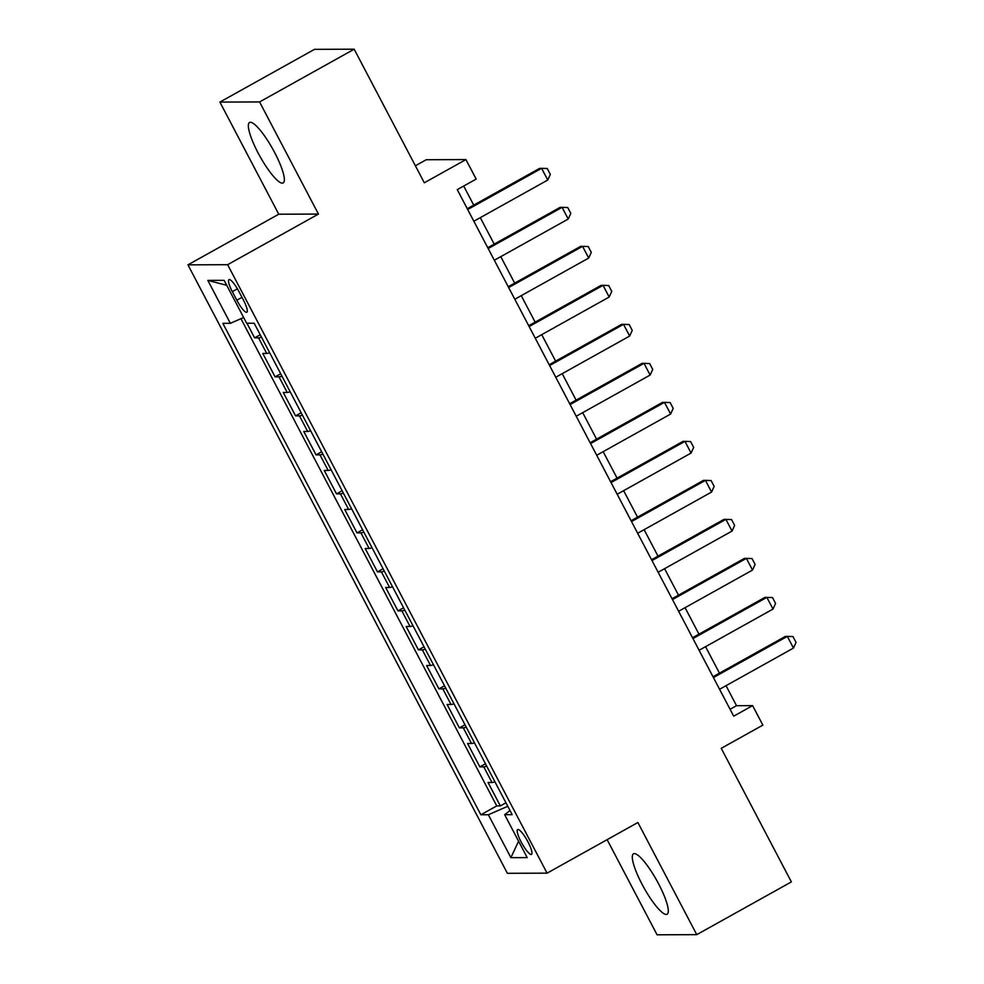 <?xml version="1.0" encoding="UTF-8"?>
<svg xmlns="http://www.w3.org/2000/svg" width="984" height="984" viewBox="0 0 984 984"><rect width="100%" height="100%" fill="white"/><g stroke="black" fill="none" stroke-linecap="round" stroke-linejoin="round"><path stroke-width="1.48" d="M658.665 883.989A34.588 7.38 -119.1 0 0 633.462 853.817A34.588 7.38 -119.1 0 0 641.937 884.05A34.588 7.38 -119.1 0 0 667.14 914.234A34.588 7.38 -119.1 0 0 658.665 883.989M274.721 152.68A34.588 7.38 -119.1 0 0 249.518 122.508A34.588 7.38 -119.1 0 0 257.993 152.741A34.588 7.38 -119.1 0 0 283.195 182.926A34.588 7.38 -119.1 0 0 274.721 152.68M528.014 841.96A14.194 3.026 -119.1 0 0 517.67 829.574A14.194 3.026 -119.1 0 0 521.151 841.984A14.194 3.026 -119.1 0 0 531.495 854.358A14.194 3.026 -119.1 0 0 528.014 841.96M607.128 839.672L657.078 934.8L696.758 934.652L791.37 881.91L721.235 748.332L762.858 725.122L752.612 705.626L736.524 705.688L726.02 685.676M187.944 264.844L507.387 873.3L547.079 873.152L227.636 264.696L187.944 264.844L278.755 214.217L318.447 214.069L259.579 101.942L219.887 102.09L278.755 214.217M219.887 102.09L314.486 49.348L354.178 49.2L424.313 182.79L465.936 159.58L426.244 159.728L415.383 165.779M259.579 101.942L354.178 49.2M246.947 323.244L254.61 337.869L260.219 334.744M269.678 352.752A17.737 2.03 152.3 0 1 266.726 353.453L262.802 353.465L275.089 376.872L280.698 373.748M290.145 391.755A17.737 2.03 -27.7 0 1 287.205 392.456L283.281 392.468L295.569 415.875L301.166 412.751M310.624 430.758A17.737 2.03 -27.7 0 1 307.672 431.459L303.761 431.472L316.048 454.879L321.645 451.754M331.104 469.762A17.737 2.03 -27.7 0 1 328.152 470.463L324.24 470.475L336.528 493.882L342.124 490.758M351.583 508.765A17.737 2.03 -27.7 0 1 348.631 509.466L344.72 509.478L356.995 532.885L362.604 529.761M372.063 547.768A17.737 2.03 -27.7 0 1 369.111 548.469L365.187 548.482L377.475 571.889L383.083 568.764M392.53 586.772A17.737 2.03 -27.7 0 1 389.59 587.473L385.666 587.485L397.954 610.892L403.551 607.768M413.009 625.775A17.737 2.03 -27.7 0 1 410.057 626.476L406.146 626.488L418.434 649.895L424.03 646.771M433.489 664.778A17.737 2.03 -27.7 0 1 430.537 665.479L426.626 665.491L438.913 688.886L444.51 685.774M453.968 703.781A17.737 2.03 -27.7 0 1 451.016 704.482L447.105 704.495L459.38 727.889L464.989 724.778M474.448 742.785A17.737 2.03 -27.7 0 1 471.496 743.486L467.572 743.498L479.86 766.893L485.469 763.781M465.936 159.58L476.17 179.088L457.252 189.629L733.695 716.168L752.612 705.626M232.322 291.645L236.824 300.231A13.751 2.927 -119.1 0 0 246.849 312.223A13.751 2.927 -119.1 0 0 243.478 300.206L238.977 291.621A13.751 2.927 -119.1 0 0 228.952 279.628A13.751 2.927 -119.1 0 0 232.322 291.645L237.415 288.816M510.007 810.533L504.669 814.691L512.172 814.654L254.167 323.219L246.652 323.244L224.131 280.342L207.833 280.403L230.354 323.305L222.839 323.342L480.856 814.777L488.359 814.752L507.781 806.29M504.669 814.691L527.19 857.593L510.893 857.654L488.359 814.752M261.486 337.155A17.737 2.03 152.3 0 1 258.534 337.856L254.61 337.869M240.957 318.693L496.748 805.921L500.339 805.896L505.936 802.784M494.915 781.788A17.737 2.03 -27.7 0 1 491.975 782.489L488.052 782.501L500.339 805.896M486.723 766.179A17.737 2.03 152.3 0 1 483.784 766.88L479.86 766.893M466.256 727.176A17.737 2.03 152.3 0 1 463.304 727.877L459.38 727.889M445.777 688.173A17.737 2.03 152.3 0 1 442.825 688.874L438.913 688.886M425.297 649.169A17.737 2.03 152.3 0 1 422.345 649.87L418.434 649.895M404.818 610.166A17.737 2.03 152.3 0 1 401.866 610.867L397.954 610.892M384.338 571.163A17.737 2.03 152.3 0 1 381.398 571.864L377.475 571.889M363.871 532.159A17.737 2.03 152.3 0 1 360.919 532.861L356.995 532.885M343.391 493.156A17.737 2.03 152.3 0 1 340.439 493.857L336.528 493.882M322.912 454.165A17.737 2.03 152.3 0 1 319.96 454.854L316.048 454.879M302.432 415.162A17.737 2.03 152.3 0 1 299.48 415.851L295.569 415.875M281.953 376.159A17.737 2.03 152.3 0 1 279.013 376.847L275.089 376.872M318.447 214.069L227.636 264.696M696.758 934.652L637.89 822.513L547.079 873.152M719.452 673.154L705.553 646.673M698.972 634.151L685.073 607.682M678.493 595.148L664.594 568.678M658.013 556.144L644.114 529.675M637.534 517.141L623.635 490.672M617.066 478.138L603.167 451.668M596.587 439.135L582.688 412.665M576.107 400.131L562.208 373.662M555.628 361.128L541.729 334.658M535.148 322.125L521.249 295.655M514.681 283.121L500.782 256.652M494.202 244.118L480.303 217.648M473.722 205.115L463.698 186.037M730.079 709.279L736.524 705.688M243.651 317.524L230.354 323.305M496.748 805.921L480.856 814.777M226.738 285.298L207.833 280.403M510.893 857.654L518.58 841.185M467.707 209.543L541.606 168.338L547.264 168.522L550.327 174.377L547.756 180.035L473.845 221.24M547.756 180.035L541.606 168.338L539.675 168.35L467.277 208.706M488.187 248.546L562.085 207.341L567.731 207.526L570.806 213.38L568.235 219.038L494.325 260.243M568.235 219.038L562.085 207.341L560.154 207.353L487.757 247.71M508.666 287.549L582.565 246.344L588.211 246.529L591.286 252.384L588.703 258.042L514.804 299.247M588.703 258.042L582.565 246.344L580.634 246.357L508.224 286.713M529.134 326.553L603.044 285.348L608.69 285.532L611.765 291.387L609.182 297.045L535.284 338.25M609.182 297.045L603.044 285.348L601.113 285.36L528.703 325.716M549.613 365.556L623.512 324.351L629.17 324.536L632.245 330.39L629.662 336.048L555.763 377.253M629.662 336.048L623.512 324.351L621.593 324.363L549.183 364.72M570.093 404.559L643.991 363.354L649.649 363.539L652.712 369.394L650.141 375.052L576.23 416.257M650.141 375.052L643.991 363.354L642.06 363.367L569.662 403.723M590.572 443.563L664.471 402.358L670.116 402.542L673.191 408.397L670.621 414.055L596.71 455.26M670.621 414.055L664.471 402.358L662.539 402.37L590.142 442.726M611.052 482.566L684.95 441.361L690.596 441.545L693.671 447.4L691.088 453.058L617.189 494.263M691.088 453.058L684.95 441.361L683.019 441.373L610.609 481.729M631.519 521.569L705.43 480.364L711.075 480.549L714.15 486.403L711.567 492.062L637.669 533.266M711.567 492.062L705.43 480.364L703.499 480.377L631.088 520.733M651.998 560.56L725.897 519.367L731.555 519.552L734.63 525.407L732.047 531.065L658.148 572.27M732.047 531.065L725.897 519.367L723.978 519.38L651.568 559.736M672.478 599.563L746.376 558.371L752.034 558.555L755.097 564.41L752.526 570.068L678.616 611.273M752.526 570.068L746.376 558.371L744.445 558.383L672.047 598.739M692.957 638.567L766.856 597.374L772.501 597.559L775.576 603.413L773.006 609.071L699.095 650.276M773.006 609.071L766.856 597.374L764.925 597.386L692.527 637.743M713.437 677.57L787.335 636.377L792.981 636.562L796.056 642.417L793.473 648.075L719.575 689.28M793.473 648.075L787.335 636.377L785.404 636.39L712.994 676.746M266.726 353.453L258.534 337.856M491.975 782.489L483.784 766.88M471.496 743.486L463.304 727.877M451.016 704.482L442.825 688.874M430.537 665.479L422.345 649.87M410.057 626.476L401.866 610.867M389.59 587.473L381.398 571.864M369.111 548.469L360.919 532.861M348.631 509.466L340.439 493.857M328.152 470.463L319.96 454.854M307.672 431.459L299.48 415.851M287.205 392.456L279.013 376.847M241.99 297.353L236.824 300.231"/></g></svg>

